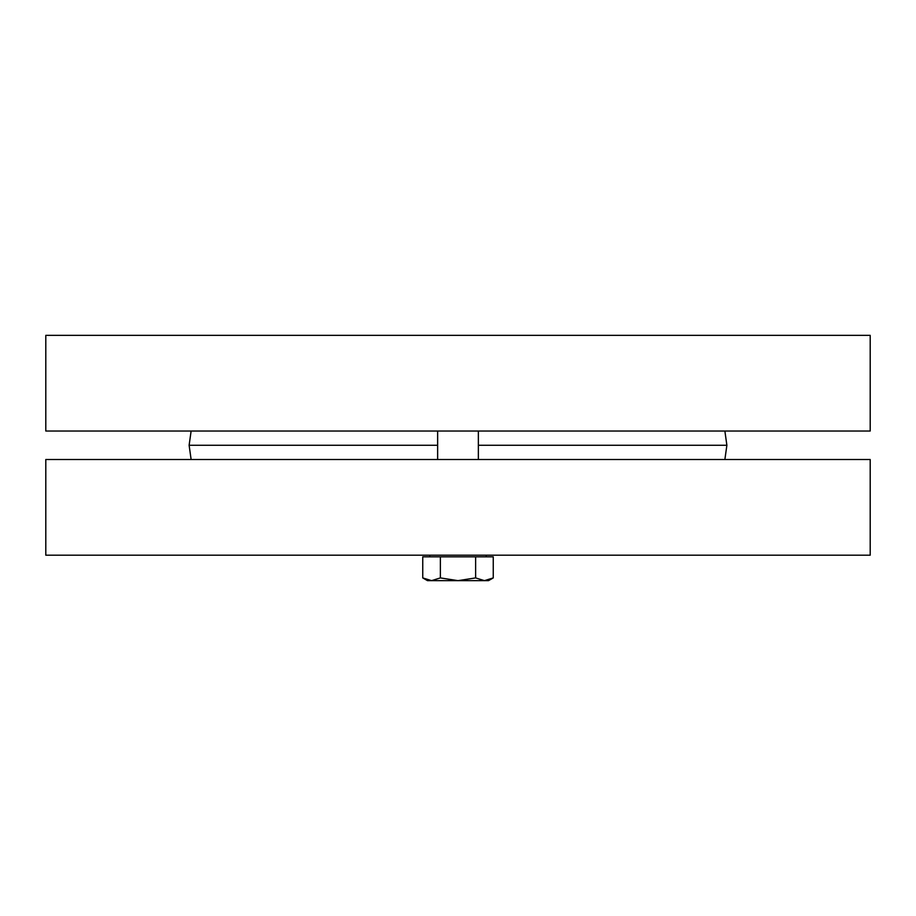 <?xml version="1.0" encoding="UTF-8"?>
<svg xmlns="http://www.w3.org/2000/svg" width="916" height="916" viewBox="0 0 916 916"><rect width="100%" height="100%" fill="white"/><g stroke="black" fill="none" stroke-linecap="round" stroke-linejoin="round"><path stroke-width="1.37" d="M45.8 431.024L870.2 431.024L870.2 335.359L45.8 335.359L45.8 431.024M724.877 459.523L726.88 445.279L478.358 445.279M191.123 459.523L189.12 445.279L437.642 445.279M724.877 431.024L726.88 445.279M870.2 459.523L45.8 459.523L45.8 555.199L870.2 555.199L870.2 459.523M437.642 459.523L437.642 431.024M431.562 580.641L440.367 577.916L458 580.641L427.463 580.641L422.745 577.916L431.562 580.641M475.633 577.916L484.438 580.641L458 580.641L475.633 577.916L475.633 556.825L493.255 556.825L493.255 577.916L484.438 580.641L488.537 580.641L493.255 577.916M440.367 577.916L440.367 556.825L422.745 556.825L422.745 577.916M440.367 556.825L475.633 556.825M429.81 556.825L429.81 555.199M191.123 431.024L189.12 445.279M478.358 459.523L478.358 431.024M486.19 556.825L486.19 555.199"/></g></svg>
